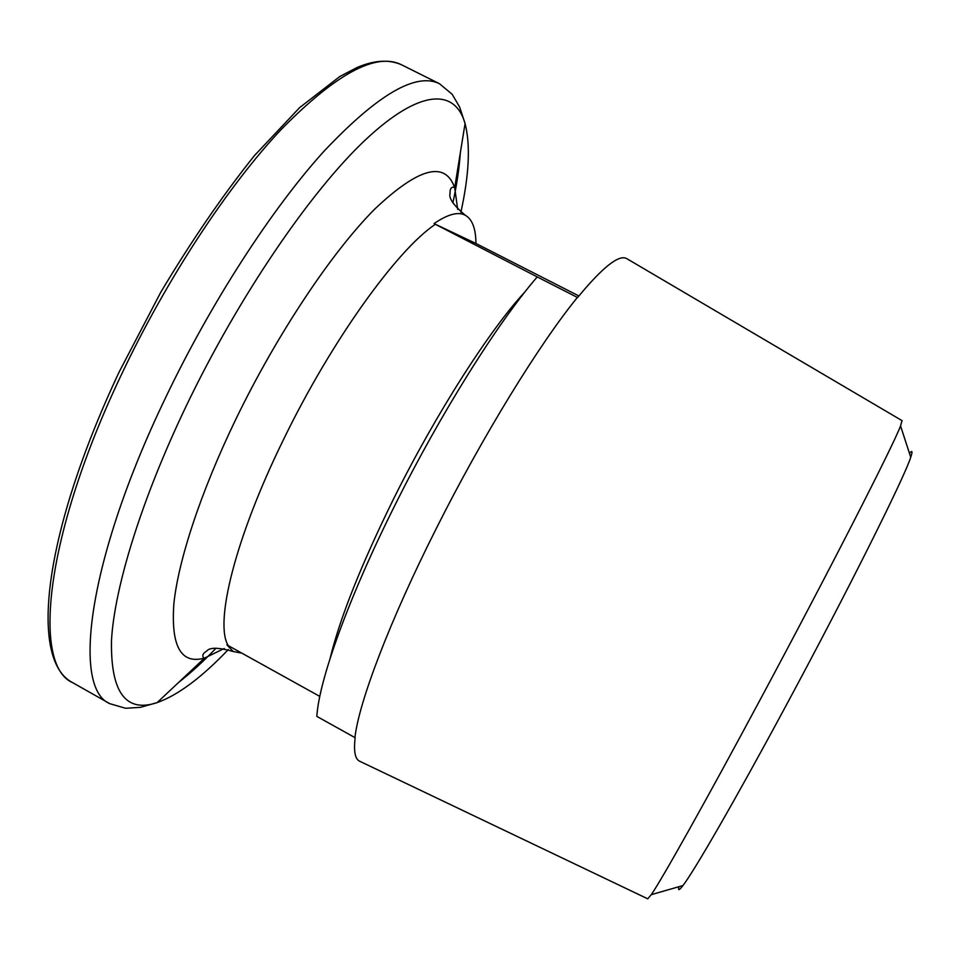 <?xml version="1.0" encoding="UTF-8"?>
<svg xmlns="http://www.w3.org/2000/svg" width="960" height="960" viewBox="0 0 960 960"><rect width="100%" height="100%" fill="white"/><g stroke="black" fill="none" stroke-linecap="round" stroke-linejoin="round"><path stroke-width="1.44" d="M578.88 295.98L475.944 243.48C475.848 228.636 472.284 219.216 465.252 215.22C458.16 211.44 447.756 214.236 434.028 223.608L537.228 276.924C498.132 322.056 440.388 413.82 394.584 505.932C348.348 598.236 318.948 680.544 316.836 716.388L354.936 737.604C358.752 702.6 389.688 620.796 436.38 528.324C482.664 436.056 539.7 343.5 577.392 297.432L537.228 276.924M319.812 696.408L226.932 644.88L233.232 651.504L241.896 653.16M909.456 453.324C912.336 450 912.756 451.308 910.728 457.248C904.56 477.228 847.452 591.72 785.364 706.872C735.804 799.032 694.212 871.068 682.956 885.552C679.164 890.556 677.844 890.94 678.996 886.692M647.7 898.812L651.276 894.66C661.884 879.384 706.308 800.256 760.944 698.244C829.416 570.636 893.292 445.428 900.564 425.904L902.004 420.612M627.336 258.972L626.568 258.516C618.732 254.412 602.412 267.42 577.608 297.54L577.392 297.432M354.936 737.604L355.14 737.712C353.616 750.9 355.008 758.688 359.316 761.064L360.12 761.448M475.944 243.48L434.028 223.608M330.132 658.344C339.9 618.108 361.08 564.912 393.66 498.756C436.128 413.244 490.272 328.92 525.096 291.732M228.228 645.576C214.296 623.568 234.948 538.392 283.428 439.752C331.068 341.256 397.332 249.42 435.384 224.292M224.208 648.504L204.552 658.092C181.068 664.572 170.832 646.452 173.868 603.744C178.284 560.58 200.724 491.952 235.704 419.52C276.804 334.512 331.764 252.276 374.64 209.184C418.56 167.616 445.236 160.476 454.68 187.764L457.704 209.424M228.36 649.512C201.684 677.508 177.936 695.208 157.116 702.624L140.472 707.328L125.64 708.276L109.848 703.692L72.78 682.728C32.04 665.652 44.496 535.764 121.644 374.172C166.668 279.048 227.748 186.324 281.112 129.564C336.036 73.692 376.152 52.092 401.436 64.74C388.908 59.244 374.088 60.192 356.964 67.56L339.876 76.464L299.676 107.58L254.436 155.604C222.552 195.492 191.28 241.116 160.644 292.476L119.112 372.06M109.848 703.692C71.856 688.2 87.6 559.692 165.552 397.752C211.068 302.436 271.692 209.016 323.88 151.356C377.52 94.536 416.076 72 439.536 83.748L401.436 64.74M460.332 152.832C459.3 168.024 456.816 184.692 452.892 202.836M233.232 651.504C218.532 647.364 209.7 647.22 206.736 651.06C202.992 653.292 201.948 655.524 203.58 657.732L204.552 658.092L157.116 702.624C125.736 713.088 110.532 692.316 111.492 640.296C114.528 587.268 141.372 499.704 186.036 406.392C238.512 296.808 310.392 191.664 365.196 140.076C420.18 88.38 455.184 88.452 465.072 123.54C470.568 144.948 469.176 174.528 460.872 212.292M216.048 648.192C203.196 661.584 190.764 672.96 178.752 682.308M910.728 457.248L900.564 425.904M465.252 215.22C453.6 205.356 448.536 198.108 450.06 193.5C449.832 189.156 451.08 187.032 453.84 187.152L454.68 187.764L465.072 123.54L459.672 107.112L452.172 94.284L439.536 83.748M902.112 420.672L626.568 258.516M647.82 898.86L359.316 761.064M72.78 682.728C29.064 660.636 42.744 534.528 118.992 372.324M682.956 885.552L651.276 894.66"/></g></svg>

